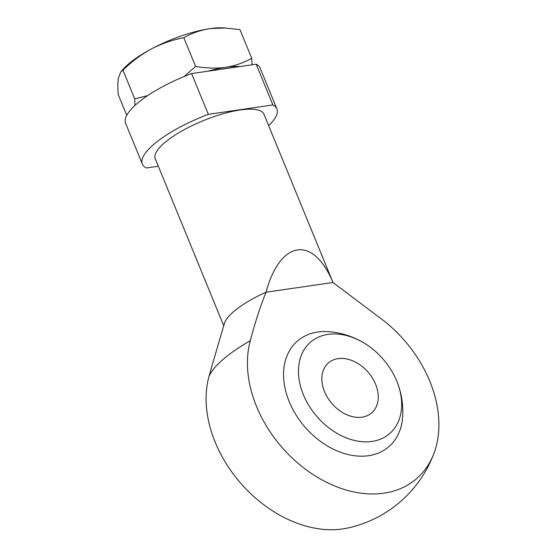 <?xml version="1.0" encoding="UTF-8"?>
<svg xmlns="http://www.w3.org/2000/svg" width="557" height="557" viewBox="0 0 557 557"><rect width="100%" height="100%" fill="white"/><g stroke="black" fill="none" stroke-linecap="round" stroke-linejoin="round"><path stroke-width="0.84" d="M158.32 166.237L146.317 167.977A72.702 21.069 -22.3 0 1 142.341 164.057A72.702 21.069 -22.3 0 1 208.325 114.338L272.895 104.96A72.702 21.069 -22.3 0 1 276.871 108.88A72.702 21.069 -22.3 0 1 268.669 125.666M223.733 325.734L155.257 158.759A58.743 17.023 -22.3 0 1 164.238 143.058A58.743 17.023 -22.3 0 1 222.494 113.934A58.743 17.023 -22.3 0 1 263.955 114.178L333.002 282.524M208.325 114.338L191.601 73.566A72.702 21.069 -22.3 0 0 125.617 123.292L142.341 164.057M272.895 104.96L256.171 64.194A72.702 21.069 -22.3 0 1 260.154 68.114L276.871 108.88M256.171 64.194L191.601 73.566M347.171 528.133A112.166 81.28 -130.9 0 1 242.984 485.753A112.166 81.28 -130.9 0 1 209.007 376.414L212.795 362.927M383.905 493.189A112.166 81.28 49.1 0 0 434.154 452.841A112.166 81.28 49.1 0 0 384.372 321.194L332.961 282.496C313.333 235.089 280.227 239.893 266.016 292.216C259.875 307.756 254.646 323.902 250.344 340.647A112.166 81.28 49.1 0 0 282.308 447.737A112.166 81.28 49.1 0 0 383.905 493.189M212.837 362.934L224.415 323.401A58.743 17.023 -22.3 0 1 233.453 311.823A58.743 17.023 -22.3 0 1 266.016 292.216L332.961 282.496M364.988 343.585A80.319 80.319 0 0 0 329.361 331.721A69.848 50.61 49.1 0 0 289.229 401.694A69.848 50.61 49.1 0 0 354.496 455.737A69.848 50.61 49.1 0 0 402.683 416.469A80.319 80.319 0 0 0 396.069 379.505A60.455 43.808 -130.9 0 1 372.724 441.332A60.455 43.808 -130.9 0 1 303.37 394.683A60.455 43.808 -130.9 0 1 311.008 341.754A60.455 43.808 -130.9 0 1 364.988 343.585A60.455 43.808 -130.9 0 1 396.069 379.505M324.536 391.613A33.044 23.944 -130.9 0 1 328.442 362.913A33.044 23.944 -130.9 0 1 368.17 372.236A33.044 23.944 -130.9 0 1 371.686 412.897A33.044 23.944 -130.9 0 1 324.536 391.613M121.001 71.588L123.8 68.539A62.969 18.249 -22.3 0 1 150.251 49.545L152.409 48.389A62.969 18.249 -22.3 0 1 208.847 28.804L210.838 28.518A62.969 18.249 -22.3 0 1 223.002 27.85L239.956 29.563L251.729 58.269C244.133 62.614 235.792 65.58 226.692 67.167A62.969 18.249 -22.3 0 1 239.837 66.561M126.738 115.327L118.188 94.481C117.68 87.588 117.764 82.025 118.439 77.785L121.008 71.595L122.93 70.175C131.271 61.994 140.378 55.115 150.251 49.545M152.409 48.389C162.505 43.321 172.969 39.763 183.81 37.709C191.406 33.364 199.747 30.398 208.847 28.804M210.838 28.518L225.891 28.003M252.029 64.793L251.729 58.269M183.81 37.709L195.584 66.415L183.921 76.608M207.935 71.192A62.969 18.249 -22.3 0 1 224.701 67.46C215.385 68.539 205.679 68.191 195.584 66.415M224.701 67.46L226.692 67.167M122.93 70.175L134.703 98.881L135.003 105.391M147.626 95.644L134.703 98.881M209.007 376.414A95.4 27.648 -22.3 0 1 250.344 340.647M347.06 528.154A118.968 118.968 0 0 0 434.154 452.841"/></g></svg>
